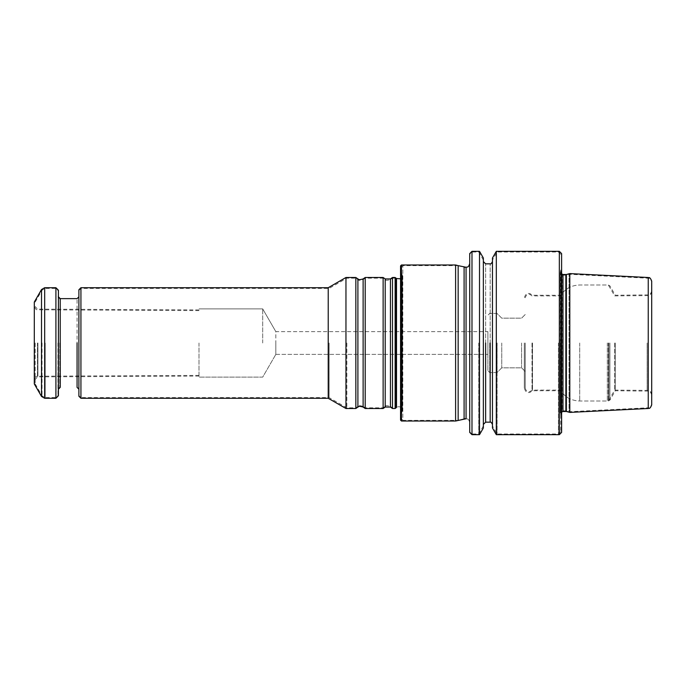 <?xml version="1.0" encoding="UTF-8"?>
<svg xmlns="http://www.w3.org/2000/svg" width="686" height="686" viewBox="0 0 686 686"><rect width="100%" height="100%" fill="white"/><g stroke="black" fill="none" stroke-linecap="round" stroke-linejoin="round"><path stroke-width="0.51" stroke-dasharray="3.43 2.57" d="M651.7 343L651.7 404.14C649.771 409.208 648.733 407.192 648.244 407.776L648.244 278.224L648.244 407.776L569.028 411.737L569.028 274.263L569.028 411.737L565.556 410.811L565.556 275.189L565.556 410.811L562.074 410.811L562.074 275.189L562.074 410.811L560.265 412.886L560.265 273.114L560.702 415.999L560.702 270.001L560.702 415.999M469.713 253.597L469.713 432.403M521.574 343L521.574 367.833L521.574 343M524.31 343L524.31 388.044L524.31 343M501.749 343L501.749 367.833L501.749 343M487.909 331.63L487.909 354.37L487.909 331.63L487.909 354.37L487.909 331.63L275.832 331.63L275.832 354.37L275.832 331.63L487.909 331.63M487.909 343L487.909 370.757L487.909 343M497.007 343L497.007 372.575L497.007 343M615.291 343L615.291 390.771L615.291 343M532.499 343L532.499 390.771L532.499 343M478.717 343L478.717 433.998L478.717 343M483.356 343L483.356 425.955L483.356 343M471.985 251.325L471.985 434.675M492.462 343L492.462 425.955L492.462 343M560.702 343L560.702 431.717L560.702 343M558.43 343L558.43 433.998L558.43 343M497.101 343L497.101 433.998L497.101 343M464.096 267.248L464.096 418.752L464.096 267.248L458.154 265.654L458.154 420.346L402.828 420.346L402.828 265.654L402.828 420.346L401.464 418.983L401.464 267.017L401.464 418.983M262.695 343L262.695 308.88L262.695 343M199 343L199 377.12L199 343M37.464 343L37.464 376.888L37.464 343M35.209 343L35.209 383.946L35.209 343M55.909 287.717L55.909 398.283M57.958 343L57.958 395.548L57.958 343M78.89 343L78.89 395.548L78.89 343M80.931 343L80.931 397.597L80.931 343M329.134 343L329.134 397.597L329.134 343M346.867 343L346.867 407.836L346.867 343M355.837 343L355.837 407.836L355.837 343M365.201 343L365.201 407.836L365.201 343M383.131 343L383.131 407.836L383.131 343M392.495 343L392.495 407.836L392.495 343M78.89 290.452L80.931 288.403L329.134 288.403L346.867 278.164L355.837 278.164L357.903 279.622C358.958 279.476 357.157 281.303 363.126 279.622L365.201 278.164L383.131 278.164L385.206 279.622C386.261 279.476 384.46 281.303 390.428 279.622L392.495 278.164L396.019 278.164L396.019 407.836L392.495 407.836L390.428 406.378L390.428 279.622L390.428 406.378C384.46 404.697 386.261 406.524 385.206 406.378L385.206 279.622L385.206 406.378L383.131 407.836L365.201 407.836L363.126 406.378L363.126 279.622L363.126 406.378C357.157 404.697 358.958 406.524 357.903 406.378L357.903 279.622L357.903 406.378L355.837 407.836L346.867 407.836L329.134 397.597L80.931 397.597L78.89 395.548M525.219 343L525.219 388.267L525.219 343M559.339 434.675L559.339 251.325M496.312 434.675L496.312 251.325M651.7 404.851L651.7 281.149M569.809 412.406L569.809 273.594M566.404 411.497L566.404 274.503M561.611 343L561.611 416.685L561.611 343M561.611 432.403L561.611 253.597M532.01 343L532.01 390.094L532.01 343M560.273 343L560.273 390.094L560.273 343M614.682 343L614.682 390.094L614.682 343M492.462 427.995L492.462 258.005M483.356 427.995L483.356 258.005M479.505 434.675L479.505 251.325M275.832 343L275.832 354.37L275.832 343M455.607 421.024L455.607 264.976M34.3 343L34.3 379.838L34.3 343M34.3 383.946L34.3 302.054M58.413 290.221L58.413 395.779M58.413 343L58.413 389.176L58.413 343M78.89 396.234L78.89 289.766M80.931 398.283L80.931 287.717M328.225 398.283L328.225 287.717M345.958 408.513L345.958 277.487M355.837 408.513L355.837 277.487M365.201 408.513L365.201 277.487M383.131 408.513L383.131 277.487M392.495 408.513L392.495 277.487M395.127 408.513L395.127 277.487M400.555 265.885L400.555 420.115M401.464 264.976L401.464 421.024M579.704 343L579.704 401.01L579.704 343M608.328 343L608.328 401.01L608.328 343M489.727 343L489.727 372.575L489.727 343M647.147 343L647.147 390.771L647.147 343M609.905 343L609.905 400.101L609.905 343M490.181 422.164L490.181 263.836L490.181 422.164M485.637 422.164L485.637 263.836L485.637 422.164M466.068 343L466.068 418.752C467.149 419.283 468.298 417.808 469.713 422.396C468.298 417.808 467.149 419.283 466.068 418.752L466.068 343M42.043 343L42.043 395.779L42.043 343M45.19 343L45.19 397.597L45.19 343M59.776 343L59.776 387.358L59.776 343M77.064 387.358L77.064 298.642L77.064 387.358M400.555 269.332L402.373 275.661L402.373 410.339L401.533 408.007C400.007 406.489 398.334 406.301 396.517 407.45L396.517 278.55L396.517 407.45C398.334 406.301 400.007 406.489 401.533 408.007L402.373 410.339L402.373 275.661L401.533 277.993L400.555 278.816L401.533 277.993L402.373 275.661L402.202 411.429L402.202 274.572L402.202 411.429L402.202 274.572L401.464 272.213M648.244 408.487L648.244 277.513M562.983 411.497L562.983 274.503M561.174 343L561.174 413.572L561.174 343M607.324 343L607.324 401.01L607.324 343M608.902 343L608.902 400.101L608.902 343M37.919 343L37.919 376.194L37.919 343M41.52 289.543L41.52 396.457M44.676 287.717L44.676 398.283M60.231 298.642L60.231 387.358M357.903 407.064L357.903 278.936M363.126 407.064L363.126 278.936M385.206 407.064L385.206 278.936M390.428 407.064L390.428 278.936M560.702 270.001L560.248 273.371L562.074 275.189L565.556 275.189L569.028 274.263L648.244 278.224C648.733 278.808 649.771 276.792 651.7 281.86M651.7 395.325C650.645 390.806 648.793 391.32 648.862 391.106L615.291 390.771L609.905 400.101L608.328 401.01L579.704 401.01C571.652 400.787 565.324 397.374 560.702 390.771L532.499 390.771L529.772 392.495C528.529 392.349 526.093 393.901 524.31 388.044M651.7 290.675C650.645 295.194 648.793 294.68 648.862 294.894L615.291 295.229L609.905 285.899L608.328 284.99L579.704 284.99C571.652 285.213 565.324 288.626 560.702 295.229L532.499 295.229L529.772 293.505C528.529 293.651 526.093 292.099 524.31 297.956M525.219 371.478L521.574 367.833L501.749 367.833L497.007 372.575L489.727 372.575L487.909 370.757L489.727 372.575L497.007 372.575L501.749 367.833L521.574 367.833L524.31 370.569M525.219 314.522L521.574 318.167L501.749 318.167L497.007 313.425L489.727 313.425L487.909 315.243L489.727 313.425L497.007 313.425L501.749 318.167L521.574 318.167L524.31 315.431M275.832 354.37L487.909 354.37L275.832 354.37L262.695 377.12L199 377.12L262.695 377.12L275.832 354.37M483.356 260.045L478.717 252.002L471.985 252.002L469.713 254.283M483.356 425.955L478.717 433.998L471.985 433.998L469.713 431.717M560.248 343L560.248 412.629L560.248 343M560.702 254.283L558.43 252.002L497.101 252.002L492.462 260.045M560.702 431.717L558.43 433.998L497.101 433.998L492.462 425.955M275.832 331.63L262.695 308.88L199 308.88L262.695 308.88L275.832 331.63M199 309.926L37.464 309.112L35.209 306.522M199 376.074L37.464 376.888L35.209 379.478M35.209 383.946L42.043 395.779L45.19 397.597L55.909 397.597L57.958 395.548M35.209 302.054L42.043 290.221L45.19 288.403L55.909 288.403L57.958 290.452M59.776 387.358L57.958 389.176M59.776 298.642L57.958 296.824M400.555 416.668L402.373 410.339L402.373 275.661L402.373 410.339L401.464 413.787M401.464 267.017L402.828 265.654L458.154 265.654M561.611 416.685L561.157 413.315L561.157 272.685L561.157 413.315L561.611 412.115M561.611 269.315L561.157 272.685L561.611 273.885M651.7 394.639C650.62 390.085 648.75 390.626 648.827 390.411L614.682 390.094L608.902 400.101L607.324 401.01L579.704 401.01C571.327 400.753 564.852 397.108 560.273 390.094L532.01 390.094C528.837 392.881 526.574 392.272 525.219 388.267M651.7 291.361C650.62 295.915 648.75 295.374 648.827 295.589L614.682 295.906L608.902 285.899L607.324 284.99L579.704 284.99C571.327 285.247 564.852 288.892 560.273 295.906L532.01 295.906C528.837 293.119 526.574 293.728 525.219 297.733M464.096 418.752L458.154 420.346M199 310.612L37.919 309.806C37.413 309.292 36.169 311.195 34.3 306.162M199 375.388L37.919 376.194C37.413 376.708 36.169 374.805 34.3 379.838"/><path stroke-width="1.03" d="M648.244 277.513L569.809 273.594L569.809 412.406L648.244 408.487L648.244 277.513C648.673 278.07 649.805 276.115 651.7 281.149L651.7 404.14M464.096 418.752L464.096 267.248L464.096 418.752L466.068 418.752L466.068 267.248C467.149 266.717 468.298 268.192 469.713 263.604C468.298 268.192 467.149 266.717 466.068 267.248L466.068 418.752L455.607 421.024L455.607 264.976L458.154 265.654L458.154 420.346M396.019 343L396.019 278.164L396.517 278.55L396.517 407.45L396.019 407.836L396.019 343M559.339 343L559.339 434.675L496.312 434.675L496.312 251.325L559.339 251.325L559.339 343M651.7 343L651.7 404.851C649.805 409.885 648.673 407.93 648.244 408.487M566.404 411.497L562.983 411.497L562.983 274.503L566.404 274.503L566.404 411.497L569.809 412.406M559.339 251.325L561.611 253.597L561.611 432.403L559.339 434.675M496.312 251.325L492.462 258.005L492.462 427.995L496.312 434.675M483.356 343L483.356 427.995L479.505 434.675L479.505 251.325L483.356 258.005L483.356 343M471.985 251.325L471.985 434.675L469.713 432.403L469.713 253.597L471.985 251.325L479.505 251.325M34.3 343L34.3 383.946L41.52 396.457L41.52 289.543L34.3 302.054L34.3 343M41.52 396.457L44.676 398.283L55.909 398.283L55.909 287.717L44.676 287.717L41.52 289.543M55.909 398.283L58.413 395.779L58.413 290.221L55.909 287.717M80.931 398.283L80.931 287.717L78.89 289.766L78.89 396.234L80.931 398.283L328.225 398.283L345.958 408.513L355.837 408.513L355.837 277.487L345.958 277.487L345.958 408.513M80.931 287.717L328.225 287.717L328.225 398.283M365.201 343L365.201 408.513L383.131 408.513L383.131 277.487L365.201 277.487L365.201 343M392.495 343L392.495 408.513L395.127 408.513L395.127 277.487L392.495 277.487L392.495 343M401.464 264.976L401.464 421.024L400.555 420.115L400.555 265.885L401.464 264.976L455.607 264.976M490.181 343L490.181 422.164C490.662 421.667 491.416 422.43 492.462 424.437C491.416 422.43 490.662 421.667 490.181 422.164L490.181 343M485.637 343L485.637 422.164L490.181 422.164L485.637 422.164L483.356 424.437L485.637 422.164L485.637 343M77.064 343L77.064 387.358L78.89 389.176L77.064 387.358L77.064 343M44.676 398.283L44.676 287.717M58.413 389.176L60.231 387.358L60.231 298.642L58.413 296.824M355.837 277.487L357.903 278.936L357.903 407.064L355.837 408.513M357.903 278.936C358.889 278.773 357.209 280.617 363.126 278.936L363.126 407.064L365.201 408.513M383.131 277.487L385.206 278.936L385.206 407.064L383.131 408.513M385.206 278.936L390.428 278.936L390.428 407.064L392.495 408.513M395.127 277.487L396.517 278.55L400.555 278.816L396.517 278.55L396.517 407.45L395.127 408.513M490.181 263.836C490.662 264.333 491.416 263.57 492.462 261.563C491.416 263.57 490.662 264.333 490.181 263.836L485.637 263.836L483.356 261.563L485.637 263.836L490.181 263.836M464.096 267.248L466.068 267.248L458.154 265.654M59.776 387.358L60.231 387.358M59.776 298.642L77.064 298.642L78.89 296.824L77.064 298.642L60.231 298.642M566.404 274.503L569.809 273.594M562.983 411.497L561.611 412.115M562.983 274.503L561.611 273.885M471.985 434.675L479.505 434.675M328.225 287.717L345.958 277.487M357.903 407.064C358.889 407.227 357.209 405.383 363.126 407.064M363.126 278.936L365.201 277.487M385.206 407.064L390.428 407.064M390.428 278.936L392.495 277.487M401.464 421.024L455.607 421.024"/></g></svg>
